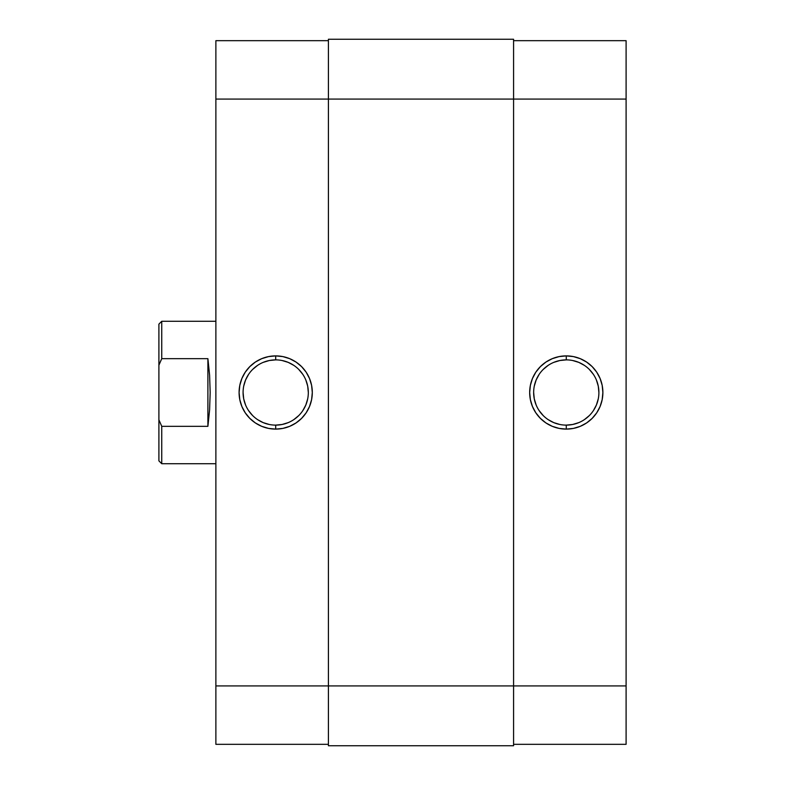 <?xml version="1.0" encoding="UTF-8"?>
<svg xmlns="http://www.w3.org/2000/svg" width="785" height="785" viewBox="0 0 785 785"><rect width="100%" height="100%" fill="white"/><g stroke="black" fill="none" stroke-linecap="round" stroke-linejoin="round"><path stroke-width="1.18" d="M566.279 359.883L566.279 355.89A36.61 36.61 0 0 1 602.88 392.5A36.61 36.61 0 0 1 566.279 429.11L573.413 428.404L580.282 426.324L586.611 422.938L592.165 418.385L596.718 412.841L600.093 406.512L602.183 399.643L602.88 392.5L602.183 385.356L600.093 378.488L596.718 372.159L592.165 366.615L586.611 362.062L580.282 358.676L573.413 356.596L566.279 355.89L559.136 356.596L552.267 358.676L545.938 362.062L540.394 366.615L535.841 372.159L532.456 378.488L530.375 385.356L529.669 392.5L530.375 399.643L532.456 406.512L535.841 412.841L540.394 418.385L545.938 422.938L552.267 426.324L559.136 428.404L566.279 429.11L566.279 425.117A32.617 32.617 0 0 0 598.896 392.5A32.617 32.617 0 0 0 566.279 359.883A32.617 32.617 0 0 0 533.653 392.5A32.617 32.617 0 0 0 566.279 425.117L566.279 429.11A36.61 36.61 0 0 1 529.669 392.5A36.61 36.61 0 0 1 566.279 355.89L566.279 359.883A32.617 32.617 0 0 1 598.896 392.5A32.617 32.617 0 0 1 566.279 425.117A32.617 32.617 0 0 1 533.653 392.5A32.617 32.617 0 0 1 566.279 359.883L559.911 360.511L553.798 362.366M626.096 40.673L513.576 40.673L626.096 40.673L626.096 685.923L626.096 40.673M626.096 744.327L626.096 685.923L328.405 685.923L328.405 745.75L513.576 745.75L513.576 99.077L626.096 99.077L513.576 99.077L513.576 39.25L328.405 39.25L513.576 39.25L513.576 99.077L328.405 99.077L513.576 99.077L513.576 745.75L328.405 745.75L328.405 685.923L626.096 685.923L626.096 744.327L513.576 744.327L626.096 744.327M566.279 425.117L572.638 424.489L578.761 422.634M584.403 419.622L589.339 415.569M593.401 410.624L596.414 404.981L598.268 398.868M598.896 392.5L598.268 386.132L596.414 380.018M593.401 374.376L589.339 369.431M584.403 365.378L578.761 362.366L572.638 360.511M548.156 365.378L543.21 369.431M539.158 374.376L536.145 380.018L534.281 386.132M533.653 392.5L534.281 398.868L536.145 404.981M539.158 410.624L543.21 415.569M548.156 419.622L553.798 422.634L559.911 424.489M328.405 39.25L328.405 685.923L215.875 685.923L215.875 744.327L328.405 744.327L215.875 744.327L215.875 99.077L215.875 685.923L328.405 685.923L328.405 39.25M275.702 425.117L275.702 429.11A36.61 36.61 0 0 1 239.091 392.5A36.61 36.61 0 0 1 275.702 355.89L268.558 356.596L261.69 358.676L255.361 362.062L249.816 366.615L245.263 372.159L241.878 378.488L239.798 385.356L239.091 392.5L239.798 399.643L241.878 406.512L245.263 412.841L249.816 418.385L255.361 422.938L261.69 426.324L268.558 428.404L275.702 429.11L282.845 428.404L289.704 426.324L296.033 422.938L301.587 418.385L306.14 412.841L309.516 406.512L311.606 399.643L312.302 392.5L311.606 385.356L309.516 378.488L306.14 372.159L301.587 366.615L296.033 362.062L289.704 358.676L282.845 356.596L275.702 355.89L275.702 359.883A32.617 32.617 0 0 0 243.085 392.5A32.617 32.617 0 0 0 275.702 425.117A32.617 32.617 0 0 0 308.319 392.5A32.617 32.617 0 0 0 275.702 359.883L275.702 355.89A36.61 36.61 0 0 1 312.302 392.5A36.61 36.61 0 0 1 275.702 429.11L275.702 425.117A32.617 32.617 0 0 1 243.085 392.5A32.617 32.617 0 0 1 275.702 359.883A32.617 32.617 0 0 1 308.319 392.5A32.617 32.617 0 0 1 275.702 425.117L282.06 424.489L288.183 422.634M215.875 40.673L215.875 99.077L328.405 99.077L215.875 99.077L215.875 40.673L328.405 40.673L215.875 40.673M275.702 359.883L269.334 360.511L263.22 362.366M257.578 365.378L252.633 369.431M248.58 374.376L245.568 380.018L243.703 386.132M243.085 392.5L243.703 398.868L245.568 404.981M248.58 410.624L252.633 415.569M257.578 419.622L263.22 422.634L269.334 424.489M293.825 419.622L298.761 415.569M302.824 410.624L305.836 404.981L307.691 398.868M308.319 392.5L307.691 386.132L305.836 380.018M302.824 374.376L298.761 369.431M293.825 365.378L288.183 362.366L282.06 360.511M158.904 460.873L158.904 419.828L161.749 426.324L207.897 426.324L209.595 409.947L210.174 392.5L209.595 375.053L207.897 358.676L207.897 426.324L207.897 358.676L161.749 358.676L158.904 365.172L158.904 419.828L158.904 324.126L158.904 365.172L161.749 358.676L161.749 321.281L215.875 321.281L161.749 321.281L158.904 324.126L161.749 321.281L161.749 358.676L160.513 361.355L161.749 358.676L207.897 358.676L209.595 375.053L210.174 392.5L209.595 409.947L207.897 426.324L161.749 426.324L161.749 463.719L215.875 463.719L161.749 463.719L161.749 426.324L158.904 419.828L158.904 460.873L161.749 463.719"/></g></svg>
